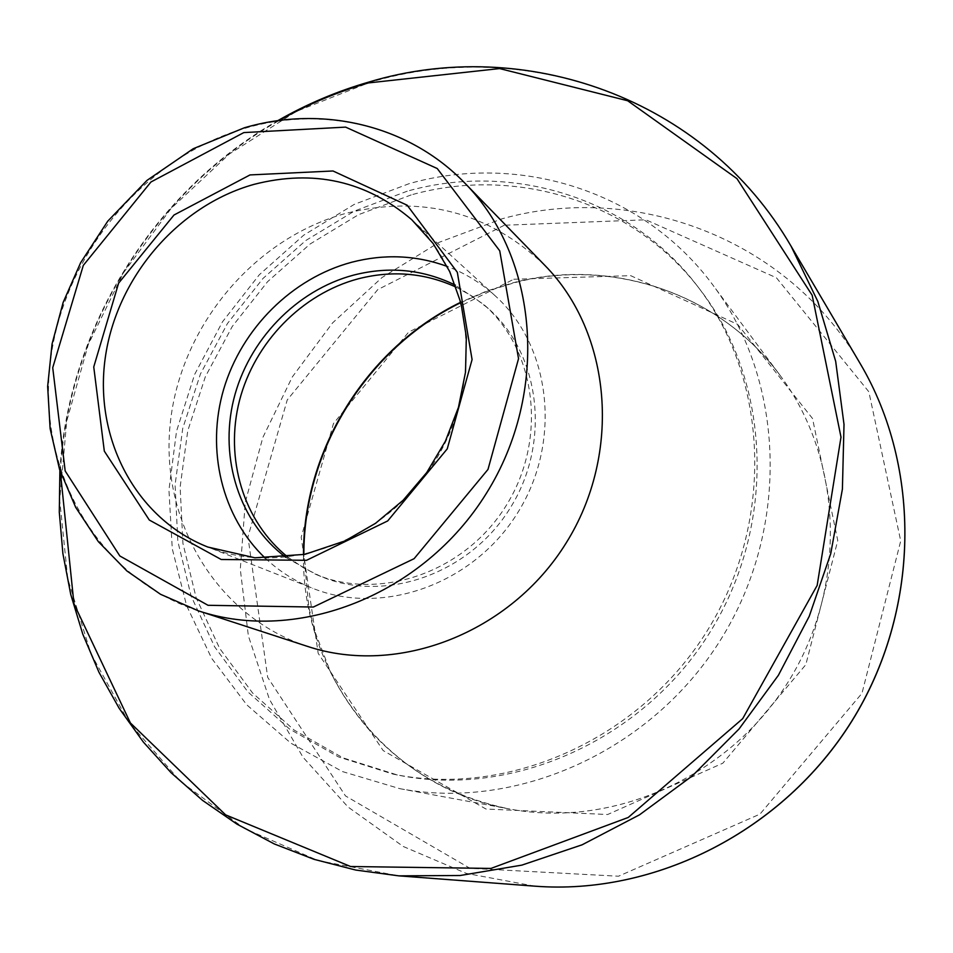 <?xml version="1.0" encoding="UTF-8"?>
<svg xmlns="http://www.w3.org/2000/svg" width="953" height="953" viewBox="0 0 953 953"><rect width="100%" height="100%" fill="white"/><g stroke="black" fill="none" stroke-linecap="round" stroke-linejoin="round"><path stroke-width="0.71" stroke-dasharray="4.76 3.57" d="M265.387 558.279C279.205 571.264 295.013 581.282 312.787 588.335C382.677 616.46 473.534 584.201 517.634 512.857C562.234 441.835 551.132 346.058 495.084 295.716C480.908 282.874 464.957 273.106 447.207 266.423M544.794 265.315C488.424 211.947 422.191 194.603 346.082 213.305C253.367 238.524 180.081 326.843 170.206 423.894C160.033 520.85 216.152 616.484 307.414 646.36M409.313 183.595L354.242 204.395L303.673 235.2L259.276 274.798L222.514 321.78L194.603 374.517L176.519 431.232L168.943 490.033L172.29 548.868L186.621 605.691L211.673 658.368L246.791 704.851L290.891 743.185L342.52 771.596L399.795 788.655C517.265 810.967 651.53 750.988 720.849 639.463C790.406 528.081 785.046 381.117 713.249 285.519C643.501 190.576 518.909 152.563 409.313 183.595M285.84 557.374L315.788 574.361C380.39 601.474 465.171 571.955 506.114 505.686C547.558 439.726 536.682 350.609 483.862 304.579L455.415 285.185M287.925 557.148L303.662 567.928L320.816 576.422C385.107 603.416 469.436 574.075 510.129 508.187C551.334 442.609 540.494 353.992 487.936 308.176L472.736 296.526L456.13 287.151M407.241 191.184L354.349 211.089L305.722 240.561L262.968 278.479L227.481 323.472L200.428 374.017L182.738 428.409L175.078 484.839L177.842 541.364L191.112 596.03L214.628 646.825L247.78 691.783L289.557 729.045L338.601 756.956L393.136 774.122C507.449 797.756 639.403 739.933 707.138 630.922C775.134 522.065 768.868 378.138 697.262 285.948C629.73 197.057 511.558 161.796 407.241 191.184M411.184 194.9L358.531 214.675L310.118 243.992L267.567 281.707L232.246 326.486L205.324 376.78L187.729 430.911L180.129 487.066L182.916 543.329L196.151 597.734L219.595 648.29L252.616 693.034L294.227 730.117L343.056 757.885L397.353 774.968C511.142 798.495 642.417 740.993 709.782 632.566C777.422 524.305 771.156 381.129 699.883 289.355C632.661 200.869 515.025 165.703 411.184 194.9M495.084 295.716L411.732 219.69C473.272 274.893 484.934 381.593 434.878 461.312C385.393 541.375 284.482 577.935 207.802 547.034L312.787 588.335M464.885 183.167C409.111 125.308 323.412 105.426 245.743 128.083C143.427 157.412 62.136 256.095 50.056 363.951C37.667 471.687 97.956 577.911 198.45 610.849M791.085 246.208C704.803 97.349 524.233 35.809 369.728 82.423L296.264 111.453L229.292 154.064L171.075 208.481L123.545 272.665L88.343 344.343L66.746 421.023L59.705 500.051L67.734 578.59L90.94 653.687L128.893 722.35L180.617 781.567L244.48 828.502L318.195 860.619L398.819 875.855M60.349 471.806C68.366 328.475 154.088 190.874 279.205 120.495M534.764 886.159L466.291 873.377L403.214 846.467L348.095 807.06L302.994 757.218L269.413 699.288L248.352 635.794L240.299 569.31L245.255 502.386L262.837 437.487L292.297 376.959L332.514 322.972L382.058 277.502L439.202 242.3L501.945 218.833C634.055 181.844 787.392 237.762 860.249 363.689M504.292 225.242L377.686 289.676L287.234 399.938L247.959 536.896L267.686 677.333L345.474 795.91L469.936 868.278L618.485 876.224L759.982 814.124L861.977 693.319L900.728 540.923L868.838 391.778L776.409 277.764L645.824 219.786L504.292 225.242M513.762 279.253L630.672 275.655L737.646 324.377L812.54 418.522L837.758 540.542L805.821 664.658L722.85 763.186L607.657 814.505L486.006 809.037L383.166 750.583L318.183 653.341L301.184 537.218L333.467 423.537L408.634 332.132L513.762 279.253M303.507 554.658C301.41 674.033 388.24 787.786 509.843 809.037C612.874 828.526 728.95 777.207 788.417 681.55C848.063 586.024 842.964 459.203 780.054 375.315C718.943 292.071 609.575 257 513.155 282.779L486.471 291.142L460.752 302.244M59.884 470.401C68.521 327.844 153.6 191.279 277.74 120.697M399.795 788.655L509.843 809.037C453.795 797.673 407.026 771.43 369.526 730.296C354.266 712.773 341.388 693.665 330.894 672.973L314.264 629.873L308.843 607.347L303.852 554.586M460.847 302.589L486.78 291.368L513.643 282.958C609.956 257.239 719.027 292.214 780.054 375.315L713.249 285.519M487.936 308.176L483.862 304.579M320.816 576.422L315.788 574.361M699.883 289.355L697.262 285.948M397.353 774.968L393.136 774.122"/><path stroke-width="1.43" d="M447.207 266.423C416.247 255.166 384.416 253.772 351.705 262.242C292.154 278.157 241.824 328.32 223.752 388.979C205.848 449.637 221.68 516.919 265.387 558.279M198.45 610.849L307.414 646.36C397.532 676.427 510.26 633.245 566.106 543.055C622.44 453.175 611.504 332.954 544.794 265.315L464.885 183.167C408.718 124.867 322.293 104.913 244.397 127.773L193.221 148.728L146.976 180.403L107.749 221.179L80.636 262.718L63.172 302.351L52.058 343.962L47.65 386.453L50.128 428.647L59.539 469.352L75.716 507.401L98.338 541.638L126.868 570.942L160.557 594.303L198.45 610.849C297.646 644.025 423.43 595.017 486.364 493.38C549.845 392.088 538.397 257.584 464.885 183.167M455.415 285.185C423.263 269.413 389.36 266.042 353.718 275.072C296.264 290.308 248.28 340.316 233.676 399.498C219.154 458.655 239.501 522.53 285.84 557.374M456.13 287.151C425.026 272.915 392.457 270.116 358.423 278.764C301.922 293.715 254.558 342.449 239.513 400.486C224.551 458.512 243.349 521.589 287.925 557.148M250.02 174.923L174.006 215.009L118.613 283.16L93.751 366.929L104.318 451.15L149.299 520.028L221.203 559.494L306.521 560.304L387.716 520.922L447.243 448.875L472.08 359.567L457.333 272.32L407.169 205.217L332.99 170.98L250.02 174.923M254.01 184.37C313.549 169.146 366.131 180.915 411.732 219.69L433.091 243.48L449.721 271.557L460.966 303.066L466.339 336.981L465.517 372.135L458.476 407.288L445.408 441.168L426.741 472.533L403.155 500.242L375.542 523.316L344.903 540.959L304.9 554.36L254.951 557.803L207.802 547.034C135.707 518.575 94.002 438.559 105.187 358.34C116.183 278.05 177.794 205.622 254.01 184.37M243.813 132.586L345.605 127.118L437.236 168.526L499.741 250.83L518.539 358.662L487.996 469.424L414.102 558.684L313.37 607.037L208.028 605.298L119.852 555.98L65.185 470.973L52.725 367.727L83.316 265.363L150.943 181.999L243.813 132.586M791.085 246.208L860.249 363.689C921.825 467.744 920.264 611.111 851.803 721.052C783.306 830.945 655.295 895.546 534.764 886.159L398.819 875.855L460.168 875.509L521.815 865.133L582.128 844.799L639.499 814.839L692.295 775.909L739.04 728.985L778.375 675.308L809.228 616.317L830.742 553.681L842.404 489.127L844.013 424.43L835.674 361.318L817.817 301.422L791.085 246.208C704.696 97.075 523.542 35.297 368.811 82.077C336.993 91.274 306.64 104.139 277.74 120.697M279.205 120.495C307.557 104.425 337.291 91.905 368.406 82.923L499.622 68.568L627.658 100.744L736.943 178.616L812.159 295.239L840.999 437.153L817.162 585.416L742.685 718.657L628.241 817.46L490.95 868.433L350.609 866.515L225.635 814.875L130.394 722.946L73.965 603.797L60.349 471.806M460.752 302.244C366.738 347.893 303.042 450.138 303.507 554.658M398.819 875.855L355.683 870.041L314.002 859.32L274.297 843.941L236.999 824.166L202.512 800.353L171.195 772.835L143.343 742.042L119.208 708.365L98.969 672.258L82.78 634.138L70.736 594.446L62.898 553.645L59.289 512.154L59.884 470.401M860.249 363.689C921.885 467.875 920.276 611.23 851.875 721.087C783.426 830.909 655.45 895.546 534.764 886.159M303.852 554.586C303.638 450.15 367.012 348.405 460.847 302.589"/></g></svg>
